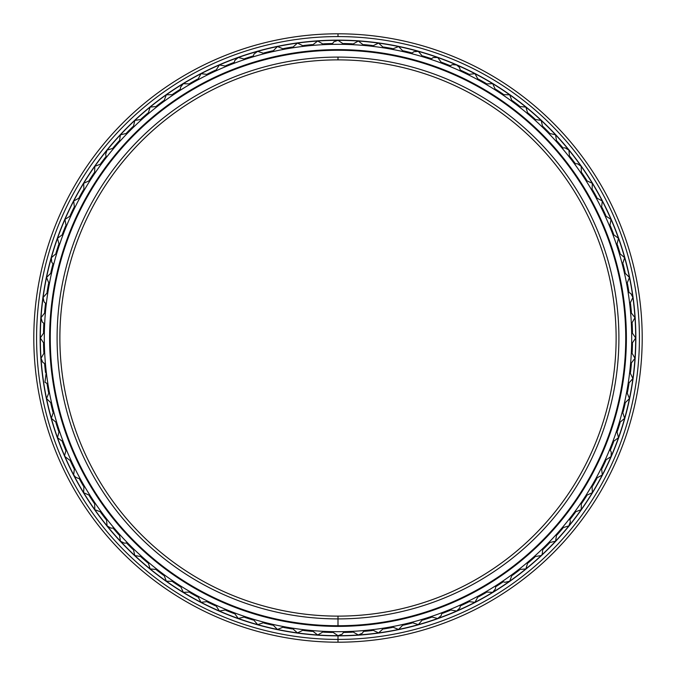 <?xml version="1.0" encoding="UTF-8"?>
<svg xmlns="http://www.w3.org/2000/svg" width="676" height="676" viewBox="0 0 676 676"><rect width="100%" height="100%" fill="white"/><g stroke="black" fill="none" stroke-linecap="round" stroke-linejoin="round"><path stroke-width="1.01" d="M338 59.877A278.123 278.123 0 0 0 59.877 338A278.123 278.123 0 0 0 338 616.123A278.123 278.123 0 0 1 59.877 338A278.123 278.123 0 0 1 338 59.877L338 57.097A280.903 280.903 0 0 0 57.097 338A280.903 280.903 0 0 0 338 618.903L338 616.123L338 618.903A280.903 280.903 0 0 1 57.097 338A280.903 280.903 0 0 1 338 57.097A280.903 280.903 0 0 1 618.903 338A280.903 280.903 0 0 1 338 618.903A280.903 280.903 0 0 0 618.903 338A280.903 280.903 0 0 0 338 57.097L338 59.877A278.123 278.123 0 0 1 616.123 338A278.123 278.123 0 0 1 338 616.123A278.123 278.123 0 0 0 616.123 338A278.123 278.123 0 0 0 338 59.877M338 616.123L338 625.908A287.908 287.908 0 0 0 625.908 338A287.908 287.908 0 0 0 338 50.092L338 50.261A287.739 287.739 0 0 1 625.739 338A287.739 287.739 0 0 1 338 625.739A287.739 287.739 0 0 1 50.261 338A287.739 287.739 0 0 1 338 50.261L338 50.092A287.908 287.908 0 0 1 625.908 338A287.908 287.908 0 0 1 338 625.908A287.908 287.908 0 0 1 50.092 338A287.908 287.908 0 0 1 338 50.092A287.908 287.908 0 0 0 50.092 338A287.908 287.908 0 0 0 338 625.908L338 625.739A287.739 287.739 0 0 0 625.739 338A287.739 287.739 0 0 0 338 50.261A287.739 287.739 0 0 0 50.261 338A287.739 287.739 0 0 0 338 625.739L338 625.908M331.578 631.629A293.697 293.697 0 0 0 331.967 631.637L338 635.685A297.685 297.685 0 0 1 40.315 338A297.685 297.685 0 0 1 338 40.315L338 40.146A297.854 297.854 0 0 0 40.146 338A297.854 297.854 0 0 0 338 635.854A297.854 297.854 0 0 1 40.146 338A297.854 297.854 0 0 1 338 40.146A297.854 297.854 0 0 1 635.854 338A297.854 297.854 0 0 1 338 635.854A297.854 297.854 0 0 0 635.854 338A297.854 297.854 0 0 0 338 40.146L338 40.315A297.685 297.685 0 0 0 40.315 338A297.685 297.685 0 0 0 338 635.685A297.685 297.685 0 0 0 635.685 338A297.685 297.685 0 0 0 338 40.315A297.685 297.685 0 0 1 635.685 338A297.685 297.685 0 0 1 338 635.685L338 642.2A304.2 304.2 0 0 0 642.2 338A304.2 304.2 0 0 0 338 33.8L338 36.58A301.42 301.42 0 0 1 639.42 338A301.42 301.42 0 0 1 338 639.42A301.42 301.42 0 0 1 36.58 338A301.42 301.42 0 0 1 338 36.58L338 33.8A304.2 304.2 0 0 1 642.2 338A304.2 304.2 0 0 1 338 642.2A304.2 304.2 0 0 1 33.8 338A304.2 304.2 0 0 1 338 33.8A304.2 304.2 0 0 0 33.8 338A304.2 304.2 0 0 0 338 642.2L338 639.42A301.42 301.42 0 0 0 639.42 338A301.42 301.42 0 0 0 338 36.58A301.42 301.42 0 0 0 36.58 338A301.42 301.42 0 0 0 338 639.42L338 642.2M332.33 43.627A294.432 294.432 0 0 0 323.567 43.923A294.432 294.432 0 0 1 332.33 43.627M312.253 44.7A294.432 294.432 0 0 0 303.532 45.596A294.432 294.432 0 0 1 312.253 44.7M292.294 47.134A294.432 294.432 0 0 0 283.658 48.63A294.432 294.432 0 0 1 292.294 47.134M272.555 50.937A294.432 294.432 0 0 0 264.037 53.007A294.432 294.432 0 0 1 272.555 50.937M253.12 56.074A294.432 294.432 0 0 0 244.763 58.719A294.432 294.432 0 0 1 253.12 56.074M234.073 62.522A294.432 294.432 0 0 0 225.919 65.733A294.432 294.432 0 0 1 234.073 62.522M215.517 70.253A294.432 294.432 0 0 0 207.6 74.022A294.432 294.432 0 0 1 215.517 70.253M197.536 79.236A294.432 294.432 0 0 0 189.897 83.528A294.432 294.432 0 0 1 197.536 79.236M180.205 89.426A294.432 294.432 0 0 0 172.87 94.234A294.432 294.432 0 0 1 180.205 89.426M163.609 100.775A294.432 294.432 0 0 0 156.621 106.073A294.432 294.432 0 0 1 163.609 100.775M147.824 113.23A294.432 294.432 0 0 0 141.216 118.984A294.432 294.432 0 0 1 147.824 113.23M132.927 126.733A294.432 294.432 0 0 0 126.733 132.927A294.432 294.432 0 0 1 132.927 126.733M118.984 141.216A294.432 294.432 0 0 0 113.23 147.824A294.432 294.432 0 0 1 118.984 141.216M106.073 156.621A294.432 294.432 0 0 0 100.775 163.609A294.432 294.432 0 0 1 106.073 156.621M94.234 172.87A294.432 294.432 0 0 0 89.426 180.205A294.432 294.432 0 0 1 94.234 172.87M83.528 189.897A294.432 294.432 0 0 0 79.236 197.536A294.432 294.432 0 0 1 83.528 189.897M74.022 207.6A294.432 294.432 0 0 0 70.253 215.517A294.432 294.432 0 0 1 74.022 207.6M65.733 225.919A294.432 294.432 0 0 0 62.522 234.073A294.432 294.432 0 0 1 65.733 225.919M58.719 244.763A294.432 294.432 0 0 0 56.074 253.12A294.432 294.432 0 0 1 58.719 244.763M53.007 264.037A294.432 294.432 0 0 0 50.937 272.555A294.432 294.432 0 0 1 53.007 264.037M48.63 283.658A294.432 294.432 0 0 0 47.134 292.294A294.432 294.432 0 0 1 48.63 283.658M45.596 303.532A294.432 294.432 0 0 0 44.7 312.253A294.432 294.432 0 0 1 45.596 303.532M43.923 323.567A294.432 294.432 0 0 0 43.627 332.33A294.432 294.432 0 0 1 43.923 323.567M43.627 343.67A294.432 294.432 0 0 0 43.923 352.433A294.432 294.432 0 0 1 43.627 343.67M44.7 363.747A294.432 294.432 0 0 0 45.596 372.468A294.432 294.432 0 0 1 44.7 363.747M47.134 383.706A294.432 294.432 0 0 0 48.63 392.342A294.432 294.432 0 0 1 47.134 383.706M50.937 403.445A294.432 294.432 0 0 0 53.007 411.963A294.432 294.432 0 0 1 50.937 403.445M56.074 422.88A294.432 294.432 0 0 0 58.719 431.237A294.432 294.432 0 0 1 56.074 422.88M62.522 441.927A294.432 294.432 0 0 0 65.733 450.081A294.432 294.432 0 0 1 62.522 441.927M70.253 460.483A294.432 294.432 0 0 0 74.022 468.4A294.432 294.432 0 0 1 70.253 460.483M79.236 478.464A294.432 294.432 0 0 0 83.528 486.103A294.432 294.432 0 0 1 79.236 478.464M89.426 495.795A294.432 294.432 0 0 0 94.234 503.13A294.432 294.432 0 0 1 89.426 495.795M100.775 512.391A294.432 294.432 0 0 0 106.073 519.379A294.432 294.432 0 0 1 100.775 512.391M113.23 528.176A294.432 294.432 0 0 0 118.984 534.784A294.432 294.432 0 0 1 113.23 528.176M126.733 543.073A294.432 294.432 0 0 0 132.927 549.267A294.432 294.432 0 0 1 126.733 543.073M141.216 557.016A294.432 294.432 0 0 0 147.824 562.77A294.432 294.432 0 0 1 141.216 557.016M156.621 569.927A294.432 294.432 0 0 0 163.609 575.225A294.432 294.432 0 0 1 156.621 569.927M172.87 581.766A294.432 294.432 0 0 0 180.205 586.574A294.432 294.432 0 0 1 172.87 581.766M189.897 592.472A294.432 294.432 0 0 0 197.536 596.764A294.432 294.432 0 0 1 189.897 592.472M207.6 601.978A294.432 294.432 0 0 0 215.517 605.747A294.432 294.432 0 0 1 207.6 601.978M225.919 610.267A294.432 294.432 0 0 0 234.073 613.478A294.432 294.432 0 0 1 225.919 610.267M244.763 617.281A294.432 294.432 0 0 0 253.12 619.926A294.432 294.432 0 0 1 244.763 617.281M264.037 622.993A294.432 294.432 0 0 0 272.555 625.063A294.432 294.432 0 0 1 264.037 622.993M283.658 627.37A294.432 294.432 0 0 0 292.294 628.866A294.432 294.432 0 0 1 283.658 627.37M303.532 630.404A294.432 294.432 0 0 0 312.253 631.299A294.432 294.432 0 0 1 303.532 630.404M323.567 632.077A294.432 294.432 0 0 0 332.33 632.373A294.432 294.432 0 0 1 323.567 632.077M43.534 343.619A294.516 294.516 0 0 0 43.839 352.483A294.516 294.516 0 0 1 43.534 343.619M44.608 363.705A294.516 294.516 0 0 0 45.512 372.527A294.516 294.516 0 0 1 44.608 363.705M47.041 383.664A294.516 294.516 0 0 0 48.554 392.41A294.516 294.516 0 0 1 47.041 383.664M50.835 403.411A294.516 294.516 0 0 0 52.939 412.03A294.516 294.516 0 0 1 50.835 403.411M55.973 422.855A294.516 294.516 0 0 0 58.66 431.313A294.516 294.516 0 0 1 55.973 422.855M62.42 441.91A294.516 294.516 0 0 0 65.673 450.157A294.516 294.516 0 0 1 62.42 441.91M70.152 460.474A294.516 294.516 0 0 0 73.963 468.485A294.516 294.516 0 0 1 70.152 460.474M79.134 478.464A294.516 294.516 0 0 0 83.486 486.196A294.516 294.516 0 0 1 79.134 478.464M89.325 495.804A294.516 294.516 0 0 0 94.192 503.223A294.516 294.516 0 0 1 89.325 495.804M100.673 512.4A294.516 294.516 0 0 0 106.031 519.472A294.516 294.516 0 0 1 100.673 512.4M113.129 528.193A294.516 294.516 0 0 0 118.959 534.877A294.516 294.516 0 0 1 113.129 528.193M126.632 543.098A294.516 294.516 0 0 0 132.902 549.368A294.516 294.516 0 0 1 126.632 543.098M141.123 557.041A294.516 294.516 0 0 0 147.807 562.871A294.516 294.516 0 0 1 141.123 557.041M156.528 569.969A294.516 294.516 0 0 0 163.6 575.327A294.516 294.516 0 0 1 156.528 569.969M172.777 581.808A294.516 294.516 0 0 0 180.196 586.675A294.516 294.516 0 0 1 172.777 581.808M189.804 592.514A294.516 294.516 0 0 0 197.536 596.866A294.516 294.516 0 0 1 189.804 592.514M207.515 602.037A294.516 294.516 0 0 0 215.526 605.848A294.516 294.516 0 0 1 207.515 602.037M225.843 610.327A294.516 294.516 0 0 0 234.09 613.58A294.516 294.516 0 0 1 225.843 610.327M244.687 617.34A294.516 294.516 0 0 0 253.145 620.027A294.516 294.516 0 0 1 244.687 617.34M263.97 623.061A294.516 294.516 0 0 0 272.589 625.165A294.516 294.516 0 0 1 263.97 623.061M283.59 627.446A294.516 294.516 0 0 0 292.336 628.959A294.516 294.516 0 0 1 283.59 627.446M303.473 630.488A294.516 294.516 0 0 0 312.295 631.392A294.516 294.516 0 0 1 303.473 630.488M323.517 632.161A294.516 294.516 0 0 0 332.381 632.466A294.516 294.516 0 0 1 323.517 632.161M343.619 632.466A294.516 294.516 0 0 0 352.483 632.161A294.516 294.516 0 0 1 343.619 632.466M363.705 631.392A294.516 294.516 0 0 0 372.527 630.488A294.516 294.516 0 0 1 363.705 631.392M383.664 628.959A294.516 294.516 0 0 0 392.41 627.446A294.516 294.516 0 0 1 383.664 628.959M403.411 625.165A294.516 294.516 0 0 0 412.03 623.061A294.516 294.516 0 0 1 403.411 625.165M422.855 620.027A294.516 294.516 0 0 0 431.313 617.34A294.516 294.516 0 0 1 422.855 620.027M441.91 613.58A294.516 294.516 0 0 0 450.157 610.327A294.516 294.516 0 0 1 441.91 613.58M460.474 605.848A294.516 294.516 0 0 0 468.485 602.037A294.516 294.516 0 0 1 460.474 605.848M478.464 596.866A294.516 294.516 0 0 0 486.196 592.514A294.516 294.516 0 0 1 478.464 596.866M495.804 586.675A294.516 294.516 0 0 0 503.223 581.808A294.516 294.516 0 0 1 495.804 586.675M512.4 575.327A294.516 294.516 0 0 0 519.472 569.969A294.516 294.516 0 0 1 512.4 575.327M528.193 562.871A294.516 294.516 0 0 0 534.877 557.041A294.516 294.516 0 0 1 528.193 562.871M543.098 549.368A294.516 294.516 0 0 0 549.368 543.098A294.516 294.516 0 0 1 543.098 549.368M557.041 534.877A294.516 294.516 0 0 0 562.871 528.193A294.516 294.516 0 0 1 557.041 534.877M569.969 519.472A294.516 294.516 0 0 0 575.327 512.4A294.516 294.516 0 0 1 569.969 519.472M581.808 503.223A294.516 294.516 0 0 0 586.675 495.804A294.516 294.516 0 0 1 581.808 503.223M592.514 486.196A294.516 294.516 0 0 0 596.866 478.464A294.516 294.516 0 0 1 592.514 486.196M602.037 468.485A294.516 294.516 0 0 0 605.848 460.474A294.516 294.516 0 0 1 602.037 468.485M610.327 450.157A294.516 294.516 0 0 0 613.58 441.91A294.516 294.516 0 0 1 610.327 450.157M617.34 431.313A294.516 294.516 0 0 0 620.027 422.855A294.516 294.516 0 0 1 617.34 431.313M623.061 412.03A294.516 294.516 0 0 0 625.165 403.411A294.516 294.516 0 0 1 623.061 412.03M627.446 392.41A294.516 294.516 0 0 0 628.959 383.664A294.516 294.516 0 0 1 627.446 392.41M630.488 372.527A294.516 294.516 0 0 0 631.392 363.705A294.516 294.516 0 0 1 630.488 372.527M632.161 352.483A294.516 294.516 0 0 0 632.466 343.619A294.516 294.516 0 0 1 632.161 352.483M632.373 343.67A294.432 294.432 0 0 1 632.077 352.433A294.432 294.432 0 0 0 632.373 343.67M631.299 363.747A294.432 294.432 0 0 1 630.404 372.468A294.432 294.432 0 0 0 631.299 363.747M628.866 383.706A294.432 294.432 0 0 1 627.37 392.342A294.432 294.432 0 0 0 628.866 383.706M625.063 403.445A294.432 294.432 0 0 1 622.993 411.963A294.432 294.432 0 0 0 625.063 403.445M619.926 422.88A294.432 294.432 0 0 1 617.281 431.237A294.432 294.432 0 0 0 619.926 422.88M613.478 441.927A294.432 294.432 0 0 1 610.267 450.081A294.432 294.432 0 0 0 613.478 441.927M605.747 460.483A294.432 294.432 0 0 1 601.978 468.4A294.432 294.432 0 0 0 605.747 460.483M596.764 478.464A294.432 294.432 0 0 1 592.472 486.103A294.432 294.432 0 0 0 596.764 478.464M586.574 495.795A294.432 294.432 0 0 1 581.766 503.13A294.432 294.432 0 0 0 586.574 495.795M575.225 512.391A294.432 294.432 0 0 1 569.927 519.379A294.432 294.432 0 0 0 575.225 512.391M562.77 528.176A294.432 294.432 0 0 1 557.016 534.784A294.432 294.432 0 0 0 562.77 528.176M549.267 543.073A294.432 294.432 0 0 1 543.073 549.267A294.432 294.432 0 0 0 549.267 543.073M534.784 557.016A294.432 294.432 0 0 1 528.176 562.77A294.432 294.432 0 0 0 534.784 557.016M519.379 569.927A294.432 294.432 0 0 1 512.391 575.225A294.432 294.432 0 0 0 519.379 569.927M503.13 581.766A294.432 294.432 0 0 1 495.795 586.574A294.432 294.432 0 0 0 503.13 581.766M486.103 592.472A294.432 294.432 0 0 1 478.464 596.764A294.432 294.432 0 0 0 486.103 592.472M468.4 601.978A294.432 294.432 0 0 1 460.483 605.747A294.432 294.432 0 0 0 468.4 601.978M450.081 610.267A294.432 294.432 0 0 1 441.927 613.478A294.432 294.432 0 0 0 450.081 610.267M431.237 617.281A294.432 294.432 0 0 1 422.88 619.926A294.432 294.432 0 0 0 431.237 617.281M411.963 622.993A294.432 294.432 0 0 1 403.445 625.063A294.432 294.432 0 0 0 411.963 622.993M392.342 627.37A294.432 294.432 0 0 1 383.706 628.866A294.432 294.432 0 0 0 392.342 627.37M372.468 630.404A294.432 294.432 0 0 1 363.747 631.299A294.432 294.432 0 0 0 372.468 630.404M352.433 632.077A294.432 294.432 0 0 1 343.67 632.373A294.432 294.432 0 0 0 352.433 632.077M43.534 332.381A294.516 294.516 0 0 1 43.839 323.517A294.516 294.516 0 0 0 43.534 332.381M44.608 312.295A294.516 294.516 0 0 1 45.512 303.473A294.516 294.516 0 0 0 44.608 312.295M47.041 292.336A294.516 294.516 0 0 1 48.554 283.59A294.516 294.516 0 0 0 47.041 292.336M50.835 272.589A294.516 294.516 0 0 1 52.939 263.97A294.516 294.516 0 0 0 50.835 272.589M55.973 253.145A294.516 294.516 0 0 1 58.66 244.687A294.516 294.516 0 0 0 55.973 253.145M62.42 234.09A294.516 294.516 0 0 1 65.673 225.843A294.516 294.516 0 0 0 62.42 234.09M70.152 215.526A294.516 294.516 0 0 1 73.963 207.515A294.516 294.516 0 0 0 70.152 215.526M79.134 197.536A294.516 294.516 0 0 1 83.486 189.804A294.516 294.516 0 0 0 79.134 197.536M89.325 180.196A294.516 294.516 0 0 1 94.192 172.777A294.516 294.516 0 0 0 89.325 180.196M100.673 163.6A294.516 294.516 0 0 1 106.031 156.528A294.516 294.516 0 0 0 100.673 163.6M113.129 147.807A294.516 294.516 0 0 1 118.959 141.123A294.516 294.516 0 0 0 113.129 147.807M126.632 132.902A294.516 294.516 0 0 1 132.902 126.632A294.516 294.516 0 0 0 126.632 132.902M141.123 118.959A294.516 294.516 0 0 1 147.807 113.129A294.516 294.516 0 0 0 141.123 118.959M156.528 106.031A294.516 294.516 0 0 1 163.6 100.673A294.516 294.516 0 0 0 156.528 106.031M172.777 94.192A294.516 294.516 0 0 1 180.196 89.325A294.516 294.516 0 0 0 172.777 94.192M189.804 83.486A294.516 294.516 0 0 1 197.536 79.134A294.516 294.516 0 0 0 189.804 83.486M207.515 73.963A294.516 294.516 0 0 1 215.526 70.152A294.516 294.516 0 0 0 207.515 73.963M225.843 65.673A294.516 294.516 0 0 1 234.09 62.42A294.516 294.516 0 0 0 225.843 65.673M244.687 58.66A294.516 294.516 0 0 1 253.145 55.973A294.516 294.516 0 0 0 244.687 58.66M263.97 52.939A294.516 294.516 0 0 1 272.589 50.835A294.516 294.516 0 0 0 263.97 52.939M283.59 48.554A294.516 294.516 0 0 1 292.336 47.041A294.516 294.516 0 0 0 283.59 48.554M303.473 45.512A294.516 294.516 0 0 1 312.295 44.608A294.516 294.516 0 0 0 303.473 45.512M323.517 43.839A294.516 294.516 0 0 1 332.381 43.534A294.516 294.516 0 0 0 323.517 43.839M343.619 43.534A294.516 294.516 0 0 1 352.483 43.839A294.516 294.516 0 0 0 343.619 43.534M363.705 44.608A294.516 294.516 0 0 1 372.527 45.512A294.516 294.516 0 0 0 363.705 44.608M383.664 47.041A294.516 294.516 0 0 1 392.41 48.554A294.516 294.516 0 0 0 383.664 47.041M403.411 50.835A294.516 294.516 0 0 1 412.03 52.939A294.516 294.516 0 0 0 403.411 50.835M422.855 55.973A294.516 294.516 0 0 1 431.313 58.66A294.516 294.516 0 0 0 422.855 55.973M441.91 62.42A294.516 294.516 0 0 1 450.157 65.673A294.516 294.516 0 0 0 441.91 62.42M460.474 70.152A294.516 294.516 0 0 1 468.485 73.963A294.516 294.516 0 0 0 460.474 70.152M478.464 79.134A294.516 294.516 0 0 1 486.196 83.486A294.516 294.516 0 0 0 478.464 79.134M495.804 89.325A294.516 294.516 0 0 1 503.223 94.192A294.516 294.516 0 0 0 495.804 89.325M512.4 100.673A294.516 294.516 0 0 1 519.472 106.031A294.516 294.516 0 0 0 512.4 100.673M528.193 113.129A294.516 294.516 0 0 1 534.877 118.959A294.516 294.516 0 0 0 528.193 113.129M543.098 126.632A294.516 294.516 0 0 1 549.368 132.902A294.516 294.516 0 0 0 543.098 126.632M557.041 141.123A294.516 294.516 0 0 1 562.871 147.807A294.516 294.516 0 0 0 557.041 141.123M569.969 156.528A294.516 294.516 0 0 1 575.327 163.6A294.516 294.516 0 0 0 569.969 156.528M581.808 172.777A294.516 294.516 0 0 1 586.675 180.196A294.516 294.516 0 0 0 581.808 172.777M592.514 189.804A294.516 294.516 0 0 1 596.866 197.536A294.516 294.516 0 0 0 592.514 189.804M602.037 207.515A294.516 294.516 0 0 1 605.848 215.526A294.516 294.516 0 0 0 602.037 207.515M610.327 225.843A294.516 294.516 0 0 1 613.58 234.09A294.516 294.516 0 0 0 610.327 225.843M617.34 244.687A294.516 294.516 0 0 1 620.027 253.145A294.516 294.516 0 0 0 617.34 244.687M623.061 263.97A294.516 294.516 0 0 1 625.165 272.589A294.516 294.516 0 0 0 623.061 263.97M627.446 283.59A294.516 294.516 0 0 1 628.959 292.336A294.516 294.516 0 0 0 627.446 283.59M630.488 303.473A294.516 294.516 0 0 1 631.392 312.295A294.516 294.516 0 0 0 630.488 303.473M632.161 323.517A294.516 294.516 0 0 1 632.466 332.381A294.516 294.516 0 0 0 632.161 323.517M343.67 43.627A294.432 294.432 0 0 1 352.433 43.923A294.432 294.432 0 0 0 343.67 43.627M363.747 44.7A294.432 294.432 0 0 1 372.468 45.596A294.432 294.432 0 0 0 363.747 44.7M383.706 47.134A294.432 294.432 0 0 1 392.342 48.63A294.432 294.432 0 0 0 383.706 47.134M403.445 50.937A294.432 294.432 0 0 1 411.963 53.007A294.432 294.432 0 0 0 403.445 50.937M422.88 56.074A294.432 294.432 0 0 1 431.237 58.719A294.432 294.432 0 0 0 422.88 56.074M441.927 62.522A294.432 294.432 0 0 1 450.081 65.733A294.432 294.432 0 0 0 441.927 62.522M460.483 70.253A294.432 294.432 0 0 1 468.4 74.022A294.432 294.432 0 0 0 460.483 70.253M478.464 79.236A294.432 294.432 0 0 1 486.103 83.528A294.432 294.432 0 0 0 478.464 79.236M495.795 89.426A294.432 294.432 0 0 1 503.13 94.234A294.432 294.432 0 0 0 495.795 89.426M512.391 100.775A294.432 294.432 0 0 1 519.379 106.073A294.432 294.432 0 0 0 512.391 100.775M528.176 113.23A294.432 294.432 0 0 1 534.784 118.984A294.432 294.432 0 0 0 528.176 113.23M543.073 126.733A294.432 294.432 0 0 1 549.267 132.927A294.432 294.432 0 0 0 543.073 126.733M557.016 141.216A294.432 294.432 0 0 1 562.77 147.824A294.432 294.432 0 0 0 557.016 141.216M569.927 156.621A294.432 294.432 0 0 1 575.225 163.609A294.432 294.432 0 0 0 569.927 156.621M581.766 172.87A294.432 294.432 0 0 1 586.574 180.205A294.432 294.432 0 0 0 581.766 172.87M592.472 189.897A294.432 294.432 0 0 1 596.764 197.536A294.432 294.432 0 0 0 592.472 189.897M601.978 207.6A294.432 294.432 0 0 1 605.747 215.517A294.432 294.432 0 0 0 601.978 207.6M610.267 225.919A294.432 294.432 0 0 1 613.478 234.073A294.432 294.432 0 0 0 610.267 225.919M617.281 244.763A294.432 294.432 0 0 1 619.926 253.12A294.432 294.432 0 0 0 617.281 244.763M622.993 264.037A294.432 294.432 0 0 1 625.063 272.555A294.432 294.432 0 0 0 622.993 264.037M627.37 283.658A294.432 294.432 0 0 1 628.866 292.294A294.432 294.432 0 0 0 627.37 283.658M630.404 303.532A294.432 294.432 0 0 1 631.299 312.253A294.432 294.432 0 0 0 630.404 303.532M632.077 323.567A294.432 294.432 0 0 1 632.373 332.33A294.432 294.432 0 0 0 632.077 323.567M338 635.685L342.217 634.139L344.033 631.637A293.697 293.697 0 0 0 344.422 631.629M344.954 631.621L340.662 631.688L344.954 631.621A293.697 293.697 0 0 0 352.019 631.367L358.314 634.984L362.412 633.158L364.051 630.539A293.697 293.697 0 0 0 364.449 630.505M360.697 630.826L364.972 630.463A293.697 293.697 0 0 0 372.011 629.728L378.535 632.905L383.96 628.08A293.697 293.697 0 0 0 384.348 628.021M384.872 627.936L380.63 628.587L384.872 627.936A293.697 293.697 0 0 0 391.835 626.728L398.561 629.457M398.57 629.457L403.648 624.269A293.697 293.697 0 0 0 404.028 624.185M397.758 625.562C388.954 627.294 388.954 627.294 397.758 625.562C388.954 627.294 388.954 627.294 397.758 625.562L404.544 624.066A293.697 293.697 0 0 0 411.414 622.376L418.309 624.641L423.032 619.123A293.697 293.697 0 0 0 423.404 619.005M423.911 618.853L417.236 620.813C408.583 623.145 408.583 623.145 417.236 620.813C408.583 623.145 408.583 623.145 417.236 620.813L423.911 618.853A293.697 293.697 0 0 0 430.654 616.706L437.685 618.498M437.693 618.489L441.141 615.625L442.019 612.667A293.697 293.697 0 0 0 442.383 612.524M438.859 613.842L442.881 612.338A293.697 293.697 0 0 0 449.455 609.735L456.596 611.036L459.849 607.944L460.517 604.927A293.697 293.697 0 0 0 460.871 604.758M461.353 604.538L455.007 607.386C446.752 610.876 446.752 610.876 455.007 607.386L461.353 604.538A293.697 293.697 0 0 0 467.741 601.488L474.949 602.308M474.958 602.308L478.447 595.945A293.697 293.697 0 0 0 478.794 595.759M479.259 595.497L473.124 598.775C465.113 602.823 465.113 602.823 473.124 598.775C465.113 602.823 465.113 602.823 473.124 598.775L479.259 595.497A293.697 293.697 0 0 0 485.419 592.024L492.669 592.345L495.466 588.838L495.719 585.754A293.697 293.697 0 0 0 496.057 585.543M496.497 585.264L490.599 588.94C482.892 593.528 482.892 593.528 490.599 588.94C482.892 593.528 482.892 593.528 490.599 588.94L496.497 585.264A293.697 293.697 0 0 0 502.412 581.368L504.972 582.323L509.636 581.216M509.704 581.174L512.264 574.414A293.697 293.697 0 0 0 512.577 574.186M513.008 573.865L507.372 577.946C499.995 583.042 499.995 583.042 507.372 577.946C499.995 583.042 499.995 583.042 507.372 577.946L513.008 573.865A293.697 293.697 0 0 0 518.636 569.581L525.86 568.913M525.869 568.913L527.99 561.976A293.697 293.697 0 0 0 528.286 561.722M523.351 565.829C516.337 571.414 516.337 571.414 523.351 565.829C516.337 571.414 516.337 571.414 523.351 565.829L528.691 561.376A293.697 293.697 0 0 0 534.015 556.72L541.18 555.562L542.211 554.32L542.828 548.49A293.697 293.697 0 0 0 543.115 548.211M538.468 552.647C531.851 558.706 531.851 558.706 538.468 552.647C531.851 558.706 531.851 558.706 538.468 552.647L543.496 547.839A293.697 293.697 0 0 0 548.49 542.828L555.554 541.189L556.72 534.015A293.697 293.697 0 0 0 556.982 533.727M557.337 533.33L552.647 538.468C546.462 544.957 546.462 544.957 552.647 538.468C546.462 544.957 546.462 544.957 552.647 538.468L557.337 533.33A293.697 293.697 0 0 0 561.976 527.99L568.913 525.869M568.913 525.86L570.375 521.618L569.581 518.636A293.697 293.697 0 0 0 569.826 518.323M565.829 523.351C560.1 530.254 560.1 530.254 565.829 523.351C560.1 530.254 560.1 530.254 565.829 523.351L570.155 517.909A293.697 293.697 0 0 0 574.414 512.264L581.199 509.67L581.368 502.412A293.697 293.697 0 0 0 581.588 502.082M577.946 507.372C572.699 514.647 572.699 514.647 577.946 507.372C572.699 514.647 572.699 514.647 577.946 507.372L581.884 501.643A293.697 293.697 0 0 0 585.754 495.719L592.345 492.669L592.024 485.419M592.489 484.616L586.354 494.781L592.489 484.616A293.697 293.697 0 0 0 595.945 478.447L602.308 474.958M602.308 474.949L601.488 467.741A293.697 293.697 0 0 0 601.665 467.386M598.775 473.124C594.567 481.042 594.567 481.042 598.775 473.124C594.567 481.042 594.567 481.042 598.775 473.124L601.902 466.913A293.697 293.697 0 0 0 604.927 460.517L611.036 456.596L611.298 452.117L609.735 449.455A293.697 293.697 0 0 0 609.879 449.092M610.082 448.602L607.386 455.007C603.727 463.204 603.727 463.204 607.386 455.007L610.082 448.602A293.697 293.697 0 0 0 612.667 442.019L618.489 437.693M616.994 429.775L614.746 436.358C611.653 444.774 611.653 444.774 614.746 436.358C611.653 444.774 611.653 444.774 614.746 436.358L616.994 429.775A293.697 293.697 0 0 0 619.123 423.032L624.641 418.326L622.376 411.414M622.604 410.518L620.813 417.236C618.303 425.855 618.303 425.855 620.813 417.236C618.303 425.855 618.303 425.855 620.813 417.236L622.604 410.518A293.697 293.697 0 0 0 624.066 404.544M624.185 404.028A293.697 293.697 0 0 0 624.269 403.648L629.457 398.57M626.889 390.931L625.562 397.758C623.644 406.521 623.644 406.521 625.562 397.758C623.644 406.521 623.644 406.521 625.562 397.758L626.889 390.931A293.697 293.697 0 0 0 628.08 383.96L632.905 378.543M632.913 378.526L629.728 372.011A293.697 293.697 0 0 0 629.77 371.623M629.829 371.09L628.967 377.994C627.658 386.866 627.658 386.866 628.967 377.994C627.658 386.866 627.658 386.866 628.967 377.994L629.829 371.09A293.697 293.697 0 0 0 630.539 364.051L634.984 358.314L631.367 352.019M631.409 351.097L631.012 358.043C630.311 366.983 630.311 366.983 631.012 358.043C630.311 366.983 630.311 366.983 631.012 358.043L631.409 351.097A293.697 293.697 0 0 0 631.637 344.033L635.685 338.008L631.637 331.967M631.688 335.338L631.621 331.046A293.697 293.697 0 0 0 631.409 324.902L631.409 324.902M631.012 317.957C631.536 326.914 631.536 326.914 631.012 317.957C631.536 326.914 631.536 326.914 631.012 317.957L630.463 311.028A293.697 293.697 0 0 0 629.829 304.91M627.936 291.128L628.967 298.006C630.1 306.904 630.1 306.904 628.967 298.006C630.1 306.904 630.1 306.904 628.967 298.006L627.936 291.128A293.697 293.697 0 0 0 626.728 284.165L629.457 277.439M629.457 277.43L624.269 272.352A293.697 293.697 0 0 0 624.185 271.972M625.562 278.242C627.294 287.046 627.294 287.046 625.562 278.242C627.294 287.046 627.294 287.046 625.562 278.242L624.066 271.456A293.697 293.697 0 0 0 622.376 264.586L624.641 257.691L619.123 252.968M618.853 252.089L620.813 258.764C623.145 267.417 623.145 267.417 620.813 258.764L618.853 252.089A293.697 293.697 0 0 0 616.994 246.225L616.994 246.225M618.489 238.307L612.667 233.98A293.697 293.697 0 0 0 610.082 227.398M609.735 226.544L611.036 219.404L604.927 215.483A293.697 293.697 0 0 0 601.488 208.259L602.308 201.051M602.308 201.042L595.945 197.553A293.697 293.697 0 0 0 592.489 191.384M592.024 190.581L592.345 183.331L585.754 180.281A293.697 293.697 0 0 0 581.884 174.357M573.865 162.992L577.946 168.628C583.042 176.005 583.042 176.005 577.946 168.628C583.042 176.005 583.042 176.005 577.946 168.628L573.865 162.992A293.697 293.697 0 0 0 570.155 158.091M561.376 147.309L565.829 152.649C571.414 159.663 571.414 159.663 565.829 152.649C571.414 159.663 571.414 159.663 565.829 152.649L561.376 147.309A293.697 293.697 0 0 0 557.337 142.67M552.647 137.532C558.706 144.149 558.706 144.149 552.647 137.532C558.706 144.149 558.706 144.149 552.647 137.532L547.839 132.504A293.697 293.697 0 0 0 543.496 128.161L543.496 128.161M542.828 127.511L541.189 120.446L534.015 119.28A293.697 293.697 0 0 0 528.691 114.624M517.909 105.845L523.351 110.171C530.254 115.9 530.254 115.9 523.351 110.171C530.254 115.9 530.254 115.9 523.351 110.171L517.909 105.845A293.697 293.697 0 0 0 512.264 101.586L509.67 94.809L502.412 94.632A293.697 293.697 0 0 0 495.719 90.246L492.677 83.655L485.419 83.976M490.599 87.06C498.22 91.792 498.22 91.792 490.599 87.06C498.22 91.792 498.22 91.792 490.599 87.06L484.616 83.511A293.697 293.697 0 0 0 479.259 80.503M474.941 73.684L467.741 74.512A293.697 293.697 0 0 0 461.353 71.462M456.57 64.955L452.312 64.642L449.455 66.265A293.697 293.697 0 0 0 442.881 63.662M437.685 57.502L433.198 57.553L430.654 59.294A293.697 293.697 0 0 0 423.911 57.147L423.911 57.147M423.032 56.877L418.317 51.359L413.839 51.706L411.414 53.624A293.697 293.697 0 0 0 404.544 51.934L404.544 51.934M398.561 46.543L391.835 49.272A293.697 293.697 0 0 0 384.872 48.064L384.872 48.064M383.96 47.92L378.535 43.095L372.011 46.272A293.697 293.697 0 0 0 364.972 45.537L364.972 45.537M364.051 45.461L358.314 41.016L352.019 44.633A293.697 293.697 0 0 0 344.954 44.379L344.954 44.379M338 44.303C346.965 44.388 346.965 44.388 338 44.303A293.697 293.697 0 0 1 631.697 338A293.697 293.697 0 0 1 338 631.697A293.697 293.697 0 0 1 44.303 338A293.697 293.697 0 0 1 338 44.303C346.965 44.388 346.965 44.388 338 44.303L331.046 44.379L338 44.303A293.697 293.697 0 0 0 44.303 338A293.697 293.697 0 0 0 338 631.697A293.697 293.697 0 0 0 631.697 338A293.697 293.697 0 0 0 338 44.303M631.621 344.954L631.688 340.662M631.697 338C631.612 346.965 631.612 346.965 631.697 338L631.621 331.046M604.538 461.353L606.313 457.449M585.264 496.497L585.543 496.057L585.264 496.497M429.775 616.994L433.84 615.625L429.775 616.994M377.994 628.967C369.096 630.1 369.096 630.1 377.994 628.967M355.39 631.19L351.63 631.384M358.043 44.988C366.983 45.689 366.983 45.689 358.043 44.988L351.097 44.591L358.043 44.988C366.983 45.689 366.983 45.689 358.043 44.988M377.994 47.033C386.866 48.342 386.866 48.342 377.994 47.033L371.09 46.171L377.994 47.033C386.866 48.342 386.866 48.342 377.994 47.033M397.758 50.438C406.521 52.356 406.521 52.356 397.758 50.438L390.931 49.111L397.758 50.438C406.521 52.356 406.521 52.356 397.758 50.438M417.236 55.187C425.855 57.697 425.855 57.697 417.236 55.187L410.518 53.396L417.236 55.187C425.855 57.697 425.855 57.697 417.236 55.187M436.358 61.254C444.774 64.347 444.774 64.347 436.358 61.254L429.775 59.006L436.358 61.254C444.774 64.347 444.774 64.347 436.358 61.254M455.007 68.614C463.204 72.273 463.204 72.273 455.007 68.614L448.602 65.918L455.007 68.614C463.204 72.273 463.204 72.273 455.007 68.614M473.124 77.225C481.042 81.433 481.042 81.433 473.124 77.225C481.042 81.433 481.042 81.433 473.124 77.225L466.913 74.098M507.372 98.054C514.647 103.301 514.647 103.301 507.372 98.054C514.647 103.301 514.647 103.301 507.372 98.054L501.643 94.116M538.468 123.353C544.957 129.538 544.957 129.538 538.468 123.353C544.957 129.538 544.957 129.538 538.468 123.353L533.33 118.663M588.94 185.401C593.528 193.108 593.528 193.108 588.94 185.401L585.264 179.503L588.94 185.401C593.528 193.108 593.528 193.108 588.94 185.401M598.775 202.876C602.823 210.887 602.823 210.887 598.775 202.876L595.497 196.741L598.775 202.876C602.823 210.887 602.823 210.887 598.775 202.876M607.386 220.993C610.876 229.249 610.876 229.249 607.386 220.993L604.538 214.647L607.386 220.993C610.876 229.249 610.876 229.249 607.386 220.993M614.746 239.642C617.661 248.126 617.661 248.126 614.746 239.642L612.338 233.119L614.746 239.642C617.661 248.126 617.661 248.126 614.746 239.642M622.604 265.482L621.514 261.325M338 626.382A288.382 288.382 0 0 1 49.618 338A288.382 288.382 0 0 1 338 49.618C346.965 49.711 346.965 49.711 338 49.618A288.382 288.382 0 0 1 626.382 338A288.382 288.382 0 0 1 338 626.382L344.954 626.297L338 626.382A288.382 288.382 0 0 0 626.382 338A288.382 288.382 0 0 0 338 49.618L331.046 49.703L338 49.618A288.382 288.382 0 0 0 49.618 338A288.382 288.382 0 0 0 338 626.382L335.338 626.373M318.32 625.706C309.38 625.004 309.38 625.004 318.32 625.706L315.667 625.52M305.628 624.556L298.733 623.694C289.86 622.385 289.86 622.385 298.733 623.694M285.627 621.59L284.148 621.312L285.627 621.59M284.148 621.312L276.721 619.799M260.192 615.684L255.469 614.323M248.007 611.983L241.425 609.727C233.009 606.642 233.009 606.642 241.425 609.727C233.009 606.642 233.009 606.642 241.425 609.727L246.072 611.341M223.105 602.51C214.917 598.851 214.917 598.851 223.105 602.51L220.672 601.437M207.693 595.26L205.301 594.035M190.438 585.771L185.892 583.008M171.696 573.603L169.532 572.057M159.849 564.773L155.987 561.688M146.303 553.441L141.149 548.743M132.048 539.862L125.432 532.882M114.303 519.996L111.227 516.151M102.397 504.304L106.478 509.932L102.389 504.288M91.598 487.835L90.229 485.562M81.948 470.673C77.909 462.671 77.909 462.671 81.948 470.673M73.49 452.895C70 444.631 70 444.631 73.49 452.895L76.337 459.232M66.273 434.575C63.35 426.091 63.35 426.091 66.273 434.575M58.651 409.597L59.302 410.256M55.652 396.677C53.911 387.872 53.911 387.872 55.652 396.677L56.201 399.279M52.305 377.267C51.173 368.369 51.173 368.369 52.305 377.267M49.618 338C49.711 329.035 49.711 329.035 49.618 338M50.294 318.32C50.996 309.38 50.996 309.38 50.294 318.32M51.444 305.628L52.305 298.733C53.615 289.86 53.615 289.86 52.305 298.733C53.615 289.86 53.615 289.86 52.305 298.733M60.316 260.192C62.817 251.582 62.817 251.582 60.316 260.192M66.273 241.425C69.358 233.009 69.358 233.009 66.273 241.425M73.49 223.105C77.148 214.917 77.148 214.917 73.49 223.105L70.803 229.519M81.948 205.327C86.156 197.4 86.156 197.4 81.948 205.327L80.74 207.693M91.598 188.165C96.338 180.543 96.338 180.543 91.598 188.165M102.397 171.696C107.645 164.42 107.645 164.42 102.397 171.696L98.459 177.425M114.303 156.004C120.032 149.109 120.032 149.109 114.303 156.004L109.977 161.454M127.24 141.166C133.425 134.668 133.425 134.668 127.24 141.166L122.559 146.303M141.166 127.24C147.782 121.181 147.782 121.181 141.166 127.24L136.138 132.048M156.004 114.303C163.017 108.709 163.017 108.709 156.004 114.303M171.696 102.397C179.072 97.302 179.072 97.302 171.696 102.397L166.068 106.478M188.165 91.598C195.871 87.018 195.871 87.018 188.165 91.598L182.266 95.282M205.327 81.948C213.329 77.909 213.329 77.909 205.327 81.948L199.192 85.227M216.768 76.337L223.105 73.49C231.369 70 231.369 70 223.105 73.49L216.768 76.337M234.902 68.673L241.425 66.273C249.909 63.35 249.909 63.35 241.425 66.273M253.525 62.268L260.192 60.316C268.854 57.984 268.854 57.984 260.192 60.316L253.525 62.268M279.323 55.652C288.128 53.911 288.128 53.911 279.323 55.652L272.538 57.147M298.733 52.305C307.631 51.173 307.631 51.173 298.733 52.305L291.855 53.336M311.391 50.852L318.32 50.294C327.277 49.77 327.277 49.77 318.32 50.294L311.391 50.852M615.684 415.808C613.183 424.418 613.183 424.418 615.684 415.808C613.183 424.418 613.183 424.418 615.684 415.808L617.484 409.09M609.727 434.575C606.642 442.991 606.642 442.991 609.727 434.575C606.642 442.991 606.642 442.991 609.727 434.575L611.983 427.993M570.73 508.293L573.586 504.321M530.094 553.095L531.218 552.081M536.769 546.935L534.817 548.777M522.049 560.015L519.996 561.697C512.983 567.291 512.983 567.291 519.996 561.697L523.782 558.562M485.562 585.771L487.818 584.41C480.129 588.982 480.129 588.982 487.835 584.402L493.733 580.718M452.565 608.434L448.602 610.082M452.895 602.51C444.631 606 444.631 606 452.895 602.51L459.232 599.663L452.895 602.51C444.631 606 444.631 606 452.895 602.51M434.575 609.727C426.091 612.65 426.091 612.65 434.575 609.727L439.189 608.045L434.575 609.727C426.091 612.65 426.091 612.65 434.575 609.727M415.808 615.684C407.146 618.016 407.146 618.016 415.808 615.684L422.475 613.732L415.808 615.684C407.146 618.016 407.146 618.016 415.808 615.684M390.373 621.59L391.852 621.312L390.373 621.59L391.066 620.982M371.623 629.77L371.09 629.829M377.267 623.694C368.369 624.827 368.369 624.827 377.267 623.694L374.631 624.049M357.68 625.706C348.723 626.23 348.723 626.23 357.68 625.706L355.027 625.875M335.338 631.688L331.046 631.621A293.697 293.697 0 0 1 323.981 631.367A293.697 293.697 0 0 0 331.046 631.621L335.338 631.688M315.303 630.826L311.028 630.463A293.697 293.697 0 0 1 303.989 629.728A293.697 293.697 0 0 0 311.028 630.463L313.056 630.64M291.128 627.936L295.37 628.587L291.128 627.936A293.697 293.697 0 0 1 284.165 626.728A293.697 293.697 0 0 0 292.04 628.08L297.465 632.905L303.989 629.728M278.242 625.562C269.479 623.644 269.479 623.644 278.242 625.562C269.479 623.644 269.479 623.644 278.242 625.562L285.069 626.889L278.242 625.562M258.764 620.813C250.145 618.303 250.145 618.303 258.764 620.813C250.145 618.303 250.145 618.303 258.764 620.813L265.482 622.604L258.764 620.813M237.141 613.842L233.119 612.338A293.697 293.697 0 0 1 226.544 609.735A293.697 293.697 0 0 0 226.908 609.879M214.647 604.538L216.497 605.392L214.647 604.538A293.697 293.697 0 0 1 208.259 601.488A293.697 293.697 0 0 0 208.614 601.665M202.876 598.775C194.958 594.567 194.958 594.567 202.876 598.775C194.958 594.567 194.958 594.567 202.876 598.775L209.087 601.902L202.876 598.775M185.401 588.94C177.78 584.208 177.78 584.208 185.401 588.94C177.78 584.208 177.78 584.208 185.401 588.94L191.384 592.489L185.401 588.94M188.165 584.402C180.543 579.662 180.543 579.662 188.165 584.402L194.147 587.943M168.628 577.946C161.353 572.699 161.353 572.699 168.628 577.946C161.353 572.699 161.353 572.699 168.628 577.946L174.357 581.884L168.628 577.946M152.649 565.829C145.746 560.1 145.746 560.1 152.649 565.829C145.746 560.1 145.746 560.1 152.649 565.829L158.091 570.155L152.649 565.829M150.663 557.244L152.218 558.562M137.532 552.647C131.043 546.462 131.043 546.462 137.532 552.647C131.043 546.462 131.043 546.462 137.532 552.647L142.67 557.337L137.532 552.647M123.353 538.468C117.294 531.851 117.294 531.851 123.353 538.468C117.294 531.851 117.294 531.851 123.353 538.468L128.161 543.496L123.353 538.468M110.171 523.351C104.586 516.337 104.586 516.337 110.171 523.351C104.586 516.337 104.586 516.337 110.171 523.351L114.624 528.691L110.171 523.351M98.054 507.372C92.958 499.995 92.958 499.995 98.054 507.372C92.958 499.995 92.958 499.995 98.054 507.372L102.135 513.008L98.054 507.372M94.116 501.643A293.697 293.697 0 0 1 90.736 496.497L87.06 490.599C82.472 482.892 82.472 482.892 87.06 490.599C82.472 482.892 82.472 482.892 87.06 490.599L89.646 494.781M77.225 473.124C73.177 465.113 73.177 465.113 77.225 473.124C73.177 465.113 73.177 465.113 77.225 473.124L80.503 479.259L77.225 473.124M68.614 455.007C65.124 446.752 65.124 446.752 68.614 455.007C65.124 446.752 65.124 446.752 68.614 455.007M61.254 436.358C58.339 427.874 58.339 427.874 61.254 436.358C58.339 427.874 58.339 427.874 61.254 436.358L63.662 442.881L61.254 436.358M55.187 417.236C52.855 408.583 52.855 408.583 55.187 417.236C52.855 408.583 52.855 408.583 55.187 417.236L57.147 423.911L55.187 417.236M50.438 397.758C48.706 388.954 48.706 388.954 50.438 397.758C48.706 388.954 48.706 388.954 50.438 397.758L51.934 404.544L50.438 397.758M47.033 377.994C45.9 369.096 45.9 369.096 47.033 377.994C45.9 369.096 45.9 369.096 47.033 377.994L48.064 384.872L47.033 377.994M44.988 358.043C44.464 349.086 44.464 349.086 44.988 358.043C44.464 349.086 44.464 349.086 44.988 358.043L45.537 364.972L44.988 358.043M44.312 335.338L44.379 331.046A293.697 293.697 0 0 1 44.591 324.902L44.988 317.957C45.689 309.017 45.689 309.017 44.988 317.957C45.689 309.017 45.689 309.017 44.988 317.957L44.591 324.902A293.697 293.697 0 0 0 44.362 331.967L40.315 338L44.362 344.033A293.697 293.697 0 0 0 44.633 352.019L41.016 358.314L42.842 362.412L45.461 364.051A293.697 293.697 0 0 0 46.171 371.09A293.697 293.697 0 0 1 45.537 364.972M48.064 291.128L47.413 295.37L48.064 291.128A293.697 293.697 0 0 1 49.272 284.165A293.697 293.697 0 0 0 47.92 292.04L43.095 297.465L44.05 301.851L46.272 303.989A293.697 293.697 0 0 0 46.23 304.377A293.697 293.697 0 0 1 46.272 303.989M50.438 278.242C52.356 269.479 52.356 269.479 50.438 278.242C52.356 269.479 52.356 269.479 50.438 278.242L49.111 285.069L50.438 278.242M55.187 258.764C57.697 250.145 57.697 250.145 55.187 258.764C57.697 250.145 57.697 250.145 55.187 258.764L53.396 265.482L55.187 258.764M61.254 239.642C64.347 231.226 64.347 231.226 61.254 239.642C64.347 231.226 64.347 231.226 61.254 239.642L59.006 246.225L61.254 239.642M68.614 220.993C72.273 212.796 72.273 212.796 68.614 220.993C72.273 212.796 72.273 212.796 68.614 220.993L65.918 227.398L68.614 220.993M77.225 202.876C81.433 194.958 81.433 194.958 77.225 202.876C81.433 194.958 81.433 194.958 77.225 202.876L74.098 209.087L77.225 202.876M87.06 185.401C91.792 177.78 91.792 177.78 87.06 185.401C91.792 177.78 91.792 177.78 87.06 185.401L83.511 191.384L87.06 185.401M98.054 168.628C103.301 161.353 103.301 161.353 98.054 168.628C103.301 161.353 103.301 161.353 98.054 168.628L94.116 174.357L98.054 168.628M110.171 152.649C115.9 145.746 115.9 145.746 110.171 152.649C115.9 145.746 115.9 145.746 110.171 152.649L105.845 158.091L110.171 152.649M123.353 137.532C129.538 131.043 129.538 131.043 123.353 137.532C129.538 131.043 129.538 131.043 123.353 137.532L118.663 142.67L123.353 137.532M137.532 123.353C144.149 117.294 144.149 117.294 137.532 123.353C144.149 117.294 144.149 117.294 137.532 123.353L132.504 128.161L137.532 123.353M152.649 110.171C159.663 104.586 159.663 104.586 152.649 110.171C159.663 104.586 159.663 104.586 152.649 110.171L147.309 114.624L152.649 110.171M168.628 98.054C176.005 92.958 176.005 92.958 168.628 98.054C176.005 92.958 176.005 92.958 168.628 98.054L162.992 102.135A293.697 293.697 0 0 0 157.364 106.419A293.697 293.697 0 0 1 163.736 101.586L166.33 94.809L173.588 94.632A293.697 293.697 0 0 1 179.503 90.736L185.401 87.06C193.108 82.472 193.108 82.472 185.401 87.06C193.108 82.472 193.108 82.472 185.401 87.06L179.503 90.736A293.697 293.697 0 0 0 173.588 94.632M202.876 77.225C210.887 73.177 210.887 73.177 202.876 77.225C210.887 73.177 210.887 73.177 202.876 77.225L196.741 80.503L202.876 77.225M220.993 68.614C229.249 65.124 229.249 65.124 220.993 68.614C229.249 65.124 229.249 65.124 220.993 68.614L214.647 71.462A293.697 293.697 0 0 0 209.087 74.098L209.087 74.098M239.642 61.254C248.126 58.339 248.126 58.339 239.642 61.254C248.126 58.339 248.126 58.339 239.642 61.254L233.119 63.662L239.642 61.254M258.764 55.187C267.417 52.855 267.417 52.855 258.764 55.187C267.417 52.855 267.417 52.855 258.764 55.187L252.089 57.147L258.764 55.187M278.242 50.438C287.046 48.706 287.046 48.706 278.242 50.438C287.046 48.706 287.046 48.706 278.242 50.438L271.456 51.934L278.242 50.438M298.006 47.033C306.904 45.9 306.904 45.9 298.006 47.033C306.904 45.9 306.904 45.9 298.006 47.033L291.128 48.064L298.006 47.033M317.957 44.988C326.914 44.464 326.914 44.464 317.957 44.988C326.914 44.464 326.914 44.464 317.957 44.988L311.028 45.537L317.957 44.988M625.706 318.32L625.148 311.391M609.727 241.425L607.327 234.902M594.052 205.327C598.091 213.329 598.091 213.329 594.052 205.327L590.773 199.192M584.402 188.165C588.982 195.871 588.982 195.871 584.402 188.165L580.718 182.266M573.603 171.696C578.698 179.072 578.698 179.072 573.603 171.696L569.522 166.068M561.697 156.004C567.291 163.017 567.291 163.017 561.697 156.004L557.244 150.663M548.76 141.166C554.819 147.782 554.819 147.782 548.76 141.166L543.952 136.138M534.834 127.24C541.332 133.425 541.332 133.425 534.834 127.24L529.697 122.559M519.996 114.303C526.891 120.032 526.891 120.032 519.996 114.303L514.546 109.977M504.304 102.397C511.58 107.645 511.58 107.645 504.304 102.397L498.575 98.459M487.835 91.598L481.853 88.057M470.673 81.948C478.6 86.156 478.6 86.156 470.673 81.948L464.463 78.822M452.895 73.49L446.481 70.803L452.895 73.49C461.083 77.148 461.083 77.148 452.895 73.49M434.575 66.273L427.993 64.017L434.575 66.273C442.991 69.358 442.991 69.358 434.575 66.273M415.808 60.316C424.418 62.817 424.418 62.817 415.808 60.316L409.09 58.516M396.677 55.652C405.439 57.561 405.439 57.561 396.677 55.652L389.849 54.317M377.267 52.305L370.372 51.444L377.267 52.305C386.14 53.615 386.14 53.615 377.267 52.305M357.68 50.294L350.734 49.897L357.68 50.294C366.62 50.996 366.62 50.996 357.68 50.294M46.171 304.91L47.033 298.006L46.171 304.91A293.697 293.697 0 0 0 45.537 311.028A293.697 293.697 0 0 0 45.461 311.949L41.016 317.686L42.267 321.996L44.633 323.981M44.312 340.662L44.303 338C44.388 329.035 44.388 329.035 44.303 338M50.294 357.68L50.852 364.609M71.462 461.353L69.687 457.449L71.462 461.353A293.697 293.697 0 0 0 74.098 466.913M156.004 561.697L161.454 566.023M205.327 594.052L211.537 597.178M225.514 609.304L223.435 608.434M242.16 615.625L239.642 614.746C231.226 611.653 231.226 611.653 239.642 614.746M304.91 629.829L302.882 629.593M324.902 631.409L324.37 631.384L324.902 631.409M364.972 630.463L358.043 631.012M391.852 621.312L399.279 619.799M442.881 612.338L436.358 614.746M504.304 573.603L506.468 572.057M534.834 548.76L539.862 543.952M548.76 534.834C542.575 541.332 542.575 541.332 548.76 534.834L550.568 532.882M575.124 502.124L577.541 498.575M584.402 487.835L585.771 485.562M591.753 475.017L595.26 468.307M623.694 298.733C624.827 307.631 624.827 307.631 623.694 298.733M620.348 279.323C622.089 288.128 622.089 288.128 620.348 279.323M615.684 260.192C618.016 268.854 618.016 268.854 615.684 260.192M602.51 223.105C606 231.369 606 231.369 602.51 223.105M519.996 561.697L516.151 564.773M561.697 519.996C555.968 526.891 555.968 526.891 561.697 519.996M602.51 452.895L601.437 455.328M623.694 377.267C622.385 386.14 622.385 386.14 623.694 377.267M625.706 357.68L625.334 362.581M626.382 338C626.289 346.965 626.289 346.965 626.382 338M311.949 630.539A293.697 293.697 0 0 1 311.551 630.505A293.697 293.697 0 0 0 311.949 630.539L317.686 634.984L323.981 631.367M272.352 624.269A293.697 293.697 0 0 1 271.972 624.185A293.697 293.697 0 0 0 272.352 624.269L277.43 629.457M271.456 624.066A293.697 293.697 0 0 1 264.586 622.376A293.697 293.697 0 0 0 271.456 624.066M252.089 618.853A293.697 293.697 0 0 1 245.346 616.706A293.697 293.697 0 0 0 252.089 618.853M238.307 618.489L233.98 612.667A293.697 293.697 0 0 1 233.617 612.524M226.544 609.735L219.404 611.036L215.483 604.927A293.697 293.697 0 0 1 215.129 604.758M197.553 595.945A293.697 293.697 0 0 1 197.206 595.759A293.697 293.697 0 0 0 197.553 595.945L201.042 602.308M191.384 592.489A293.697 293.697 0 0 0 196.741 595.497A293.697 293.697 0 0 1 190.581 592.024A293.697 293.697 0 0 0 190.919 592.218M190.581 592.024L183.331 592.345L180.281 585.754A293.697 293.697 0 0 1 179.943 585.543M179.503 585.264A293.697 293.697 0 0 1 173.588 581.368A293.697 293.697 0 0 0 173.918 581.588M173.588 581.368L166.338 581.199L163.736 574.414A293.697 293.697 0 0 1 163.423 574.186M162.992 573.865A293.697 293.697 0 0 1 157.364 569.581A293.697 293.697 0 0 0 157.677 569.826M150.131 568.905L148.01 561.976A293.697 293.697 0 0 1 147.714 561.722M147.309 561.376A293.697 293.697 0 0 1 141.985 556.72A293.697 293.697 0 0 0 142.273 556.982M141.985 556.72L134.82 555.562L133.172 548.49A293.697 293.697 0 0 1 132.885 548.211M128.161 543.496A293.697 293.697 0 0 0 132.504 547.839A293.697 293.697 0 0 1 127.511 542.828A293.697 293.697 0 0 0 127.789 543.115M127.511 542.828L124.452 543.208L120.446 541.189L119.28 534.015A293.697 293.697 0 0 1 119.018 533.727M118.663 533.33A293.697 293.697 0 0 1 114.624 528.691M105.845 517.909A293.697 293.697 0 0 1 102.135 513.008M101.586 512.264L94.801 509.67L94.632 502.412A293.697 293.697 0 0 1 94.412 502.082M90.457 496.057A293.697 293.697 0 0 1 90.246 495.719A293.697 293.697 0 0 0 90.457 496.057L90.736 496.497M90.246 495.719L83.655 492.669L83.976 485.419A293.697 293.697 0 0 1 83.782 485.081M83.511 484.616A293.697 293.697 0 0 1 80.503 479.259A293.697 293.697 0 0 0 83.511 484.616L83.511 484.616M73.667 474.907L74.512 467.741A293.697 293.697 0 0 1 74.335 467.386M66.265 449.455A293.697 293.697 0 0 1 66.121 449.092A293.697 293.697 0 0 0 66.265 449.455L64.6 455.506L64.955 456.579M65.918 448.602A293.697 293.697 0 0 1 63.662 442.881A293.697 293.697 0 0 0 65.918 448.602M59.006 429.775L59.006 429.775A293.697 293.697 0 0 1 57.147 423.911M56.877 423.032L51.359 418.317L53.624 411.414A293.697 293.697 0 0 1 53.522 411.033M51.934 404.544A293.697 293.697 0 0 0 53.396 410.518A293.697 293.697 0 0 1 51.731 403.648A293.697 293.697 0 0 0 51.815 404.028M49.272 391.835A293.697 293.697 0 0 1 49.204 391.455A293.697 293.697 0 0 0 49.272 391.835L46.543 398.561M49.111 390.931A293.697 293.697 0 0 1 47.92 383.96A293.697 293.697 0 0 0 49.111 390.931L49.111 390.931M47.92 383.96L44.971 382.286L46.272 372.011A293.697 293.697 0 0 1 46.23 371.623M51.731 272.352A293.697 293.697 0 0 1 51.815 271.972A293.697 293.697 0 0 0 51.731 272.352L46.543 277.43M51.934 271.456A293.697 293.697 0 0 1 53.396 265.482A293.697 293.697 0 0 0 51.934 271.456L51.934 271.456M57.147 252.089A293.697 293.697 0 0 1 59.006 246.225A293.697 293.697 0 0 0 56.877 252.968L51.359 257.683L51.706 262.161L53.624 264.586M63.333 233.98A293.697 293.697 0 0 1 65.918 227.398A293.697 293.697 0 0 0 63.333 233.98L57.511 238.307M66.265 226.544L64.964 219.404L71.073 215.483A293.697 293.697 0 0 1 74.098 209.087A293.697 293.697 0 0 0 71.462 214.647L71.462 214.647M80.503 196.741A293.697 293.697 0 0 0 80.055 197.553A293.697 293.697 0 0 1 83.511 191.384M94.116 174.357A293.697 293.697 0 0 0 90.246 180.281A293.697 293.697 0 0 1 94.632 173.588L94.801 166.338L101.586 163.736A293.697 293.697 0 0 1 106.419 157.364A293.697 293.697 0 0 0 106.174 157.677M114.278 147.714A293.697 293.697 0 0 0 114.024 148.01A293.697 293.697 0 0 1 118.663 142.67A293.697 293.697 0 0 0 114.624 147.309L114.624 147.309M127.511 133.172A293.697 293.697 0 0 1 132.504 128.161A293.697 293.697 0 0 0 127.511 133.172L120.446 134.811L119.28 141.985M141.985 119.28A293.697 293.697 0 0 1 147.309 114.624A293.697 293.697 0 0 0 141.985 119.28L134.828 120.438L133.172 127.511M196.741 80.503A293.697 293.697 0 0 0 190.581 83.976A293.697 293.697 0 0 1 197.553 80.055L201.042 73.692M201.051 73.692L208.259 74.512A293.697 293.697 0 0 1 214.647 71.462M233.119 63.662A293.697 293.697 0 0 0 226.544 66.265A293.697 293.697 0 0 1 233.98 63.333L234.859 60.375L238.307 57.511M252.089 57.147A293.697 293.697 0 0 0 245.346 59.294A293.697 293.697 0 0 1 252.968 56.877A293.697 293.697 0 0 0 252.596 56.995M252.968 56.877L254.049 53.979L257.683 51.359L264.586 53.624A293.697 293.697 0 0 1 272.352 51.731A293.697 293.697 0 0 0 271.972 51.815M284.165 49.272A293.697 293.697 0 0 1 291.128 48.064A293.697 293.697 0 0 0 284.165 49.272L277.439 46.543M303.989 46.272A293.697 293.697 0 0 1 311.028 45.537A293.697 293.697 0 0 0 303.989 46.272L297.465 43.095L292.04 47.92M323.981 44.633A293.697 293.697 0 0 1 331.046 44.379A293.697 293.697 0 0 0 323.981 44.633L317.686 41.016L311.949 45.461M271.456 51.934A293.697 293.697 0 0 0 265.482 53.396L265.482 53.396M102.135 162.992L102.135 162.992A293.697 293.697 0 0 0 101.586 163.736M90.246 180.281L83.655 183.323L83.976 190.581A293.697 293.697 0 0 0 83.782 190.919M73.692 201.051L74.512 208.259A293.697 293.697 0 0 0 74.335 208.614M44.591 351.097L44.591 351.097A293.697 293.697 0 0 0 44.633 352.019M57.511 437.693L63.333 442.019A293.697 293.697 0 0 0 63.476 442.383M73.718 475L75.501 477.112L78.078 478.321L80.055 478.447A293.697 293.697 0 0 0 80.241 478.794M218.551 606.313L220.993 607.386M626.322 332.136L625.858 332.381M625.858 343.619L626.322 343.864M626.052 351.824L625.57 352.035M624.801 363.249L625.249 363.527M624.438 371.445L623.94 371.631M622.41 382.76L622.841 383.072M629.457 398.561L626.728 391.835M621.489 390.914L620.982 391.066M617.213 410.138L616.698 410.256M618.498 437.685L616.706 430.654M611.636 429.023L611.121 429.099M604.792 447.487L604.268 447.529M596.697 465.434L596.173 465.443M591.001 475.422L591.297 475.853M587.393 482.791L586.869 482.765M581.03 492.365L581.301 492.821M576.932 499.48L576.408 499.412M569.927 508.589L570.164 509.062M565.356 515.408L564.84 515.306M557.751 524.018L557.953 524.508M552.723 530.508L552.207 530.373M544.543 538.586L544.712 539.085M539.085 544.712L538.586 544.543M530.373 552.207L530.508 552.723M524.508 557.953L524.018 557.751M515.306 564.84L515.408 565.356M509.062 570.164L508.589 569.927M499.412 576.408L499.48 576.932M492.821 581.301L492.365 581.03M482.765 586.869L482.791 587.393M475.853 591.297L475.422 591.001M465.443 596.173L465.434 596.697M447.529 604.268L447.487 604.792M429.099 611.121L429.023 611.636M410.256 616.698L410.138 617.213M383.072 622.841L382.76 622.41M371.631 623.94L371.445 624.438M363.527 625.249L363.249 624.801M352.035 625.57L351.824 626.052M343.864 626.322L343.619 625.858M332.381 625.858L332.136 626.322M324.176 626.052L323.965 625.57M312.751 624.801L312.473 625.249M304.555 624.438L304.369 623.94M293.24 622.41L292.928 622.841M277.439 629.457L284.165 626.728M285.086 621.489L284.934 620.982M252.968 619.123L257.683 624.641L264.586 622.376M265.862 617.213L265.744 616.698M238.315 618.498L245.346 616.706M246.977 611.636L246.901 611.121M228.513 604.792L228.471 604.268M201.051 602.308L208.259 601.488M210.566 596.697L210.557 596.173M200.578 591.001L200.147 591.297M193.209 587.393L193.235 586.869M183.635 581.03L183.179 581.301M176.52 576.932L176.588 576.408M167.411 569.927L166.938 570.164M150.148 568.922L157.364 569.581M160.592 565.356L160.694 564.84M151.982 557.751L151.492 557.953M145.492 552.723L145.627 552.207M137.414 544.543L136.915 544.712M131.288 539.085L131.457 538.586M123.792 530.373L123.277 530.508M106.419 518.636L107.087 525.86M107.087 525.869L110.94 528.159L114.024 527.99M118.046 524.508L118.249 524.018M111.16 515.306L110.644 515.408M105.836 509.062L106.073 508.589M99.592 499.412L99.068 499.48M94.699 492.821L94.97 492.365M89.131 482.765L88.607 482.791M84.703 475.853L84.999 475.422M79.827 465.443L79.303 465.434M64.972 456.613L70.11 460.466L71.073 460.517M71.732 447.529L71.208 447.487M59.294 430.654L57.502 437.685M64.879 429.099L64.364 429.023M46.543 398.57L51.731 403.648M55.018 391.066L54.511 390.914M53.159 383.072L53.59 382.76M52.06 371.631L51.562 371.445M50.751 363.527L51.199 363.249M50.43 352.035L49.948 351.824M49.678 343.864L50.142 343.619M50.142 332.381L49.678 332.136M49.948 324.176L50.43 323.965M51.199 312.751L50.751 312.473M51.562 304.555L52.06 304.369M53.59 293.24L53.159 292.928M46.543 277.439L49.272 284.165M54.511 285.086L55.018 284.934M58.787 265.862L59.302 265.744M57.502 238.315L59.294 245.346M64.364 246.977L64.879 246.901M71.208 228.513L71.732 228.471M80.055 197.553L73.692 201.042M79.303 210.566L79.827 210.557M84.999 200.578L84.703 200.147M88.607 193.209L89.131 193.235M94.97 183.635L94.699 183.179M99.068 176.52L99.592 176.588M106.073 167.411L105.836 166.938M114.024 148.01L107.087 150.131M107.087 150.14L105.625 154.381L106.419 157.364M110.644 160.592L111.16 160.694M118.249 151.982L118.046 151.492M123.277 145.492L123.792 145.627M131.457 137.414L131.288 136.915M136.915 131.288L137.414 131.457M145.627 123.792L145.492 123.277M157.364 106.419L150.14 107.087M150.131 107.087L148.01 114.024M151.492 118.046L151.982 118.249M160.694 111.16L160.592 110.644M166.938 105.836L167.411 106.073M176.588 99.592L176.52 99.068M190.581 83.976L183.331 83.655L180.5 87.263L180.281 90.246M183.179 94.699L183.635 94.97M193.235 89.131L193.209 88.607M200.147 84.703L200.578 84.999M210.557 79.827L210.566 79.303M226.544 66.265L219.404 64.964L215.483 71.073M228.471 71.732L228.513 71.208M245.346 59.294L238.315 57.502M246.901 64.879L246.977 64.364M265.744 59.302L265.862 58.787M277.43 46.543L272.352 51.731M284.934 55.018L285.086 54.511M292.928 53.159L293.24 53.59M304.369 52.06L304.555 51.562M312.473 50.751L312.751 51.199M323.965 50.43L324.176 49.948M344.033 44.362L338 40.315L333.783 41.861L331.967 44.362M332.136 49.678L332.381 50.142M343.619 50.142L343.864 49.678M351.824 49.948L352.035 50.43M363.249 51.199L363.527 50.751M371.445 51.562L371.631 52.06M382.76 53.59L383.072 53.159M403.648 51.731L398.57 46.543M390.914 54.511L391.066 55.018M410.138 58.787L410.256 59.302M442.019 63.333L437.693 57.511M429.023 64.364L429.099 64.879M460.517 71.073L459.519 67.482L456.621 64.972M447.487 71.208L447.529 71.732M478.447 80.055L474.966 73.701M465.434 79.303L465.443 79.827M475.422 84.999L475.853 84.703M482.791 88.607L482.765 89.131M492.365 94.97L492.821 94.699M499.48 99.068L499.412 99.592M508.589 106.073L509.062 105.836M527.99 114.024L525.869 107.087M525.86 107.087L518.636 106.419M515.408 110.644L515.306 111.16M524.018 118.249L524.508 118.046M530.508 123.277L530.373 123.792M538.586 131.457L539.085 131.288M556.72 141.985L555.554 134.82L548.49 133.172M544.712 136.915L544.543 137.414M552.207 145.627L552.723 145.492M569.581 157.364L568.913 150.14M568.913 150.131L565.06 147.841L561.976 148.01M557.953 151.492L557.751 151.982M564.84 160.694L565.356 160.592M581.368 173.588L581.199 166.338L577.507 163.778L574.414 163.736M570.164 166.938L569.927 167.411M576.408 176.588L576.932 176.52M581.301 183.179L581.03 183.635M586.869 193.235L587.393 193.209M591.297 200.147L591.001 200.578M596.173 210.557L596.697 210.566M604.268 228.471L604.792 228.513M616.706 245.346L618.498 238.315M611.121 246.901L611.636 246.977M616.698 265.744L617.213 265.862M620.982 284.934L621.489 285.086M629.728 303.989L632.905 297.465L630.809 293.502L628.08 292.04M622.841 292.928L622.41 293.24M623.94 304.369L624.438 304.555M631.367 323.981L634.984 317.686L630.539 311.949M625.249 312.473L624.801 312.751M625.57 323.965L626.052 324.176"/></g></svg>
